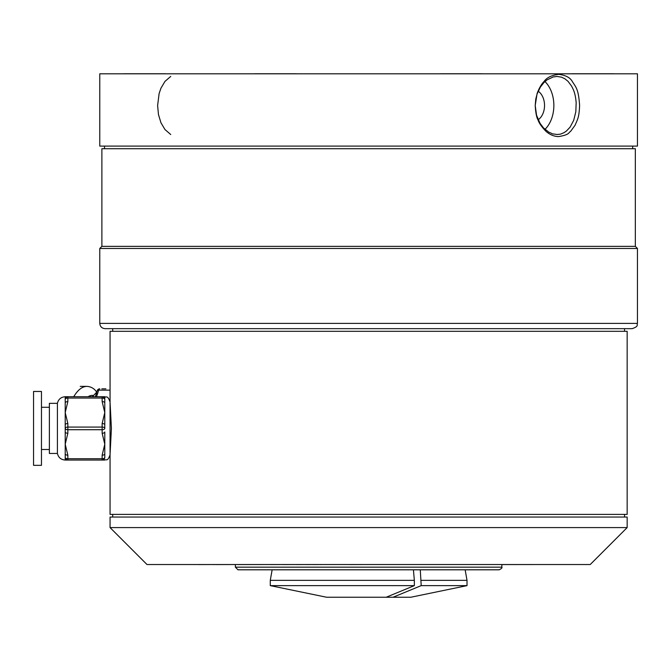 <?xml version="1.0" encoding="UTF-8"?>
<svg xmlns="http://www.w3.org/2000/svg" width="671" height="671" viewBox="0 0 671 671"><rect width="100%" height="100%" fill="white"/><g stroke="black" fill="none" stroke-linecap="round" stroke-linejoin="round"><path stroke-width="1.01" d="M110.061 517.039L627.159 517.039L627.159 527.591L110.061 527.591L110.061 517.039M627.159 527.591L590.228 564.529L146.999 564.529L110.061 527.591M235.378 567.163L501.841 567.163C502.42 567.716 501.539 568.597 499.207 569.805L238.012 569.805L235.378 567.163L235.378 564.529M112.694 517.039L112.694 514.397M110.061 514.397L627.159 514.397L627.159 331.306L110.061 331.306L110.061 402.248L111.411 428.408L110.061 454.544L110.061 514.397M112.694 331.306L112.694 328.664L624.525 328.664L624.525 331.306M99.769 323.388L637.45 323.388C636.435 324.949 639.388 326.156 632.174 328.664L105.045 328.664C101.841 328.354 100.08 326.592 99.769 323.388L99.769 248.463L637.45 248.463L635.336 246.349L635.336 148.736L101.883 148.736L101.883 246.349L635.336 246.349M198.876 564.529L194.213 564.529M453.059 564.529L411.373 564.529M543.015 564.529L501.841 564.579M349.826 564.529L341.581 564.529M349.826 564.579L366.022 564.529M334.485 564.529L323.69 564.529M334.485 564.579L335.055 564.529M296.674 564.579L305.959 564.529M305.959 564.579L312.871 564.529M312.871 564.579L314.087 564.529M313.651 564.579L320.176 564.529M320.176 564.579L321.292 564.529M237.903 564.579L270.816 564.529M270.816 564.579L282.952 564.529M282.952 564.579L284.345 564.529M284.345 564.579L292.917 564.529M292.917 564.579L293.965 564.529M198.876 564.579L213.361 564.529M213.361 564.579L216.137 564.529M216.137 564.579L234.229 564.529M538.176 119.74A15.827 11.197 90 0 0 544.533 105.473A15.827 11.197 90 0 0 538.176 91.197M544.969 129.377A29.021 20.524 90 0 0 544.969 81.56M535.215 105.473L536.54 115.194L540.012 123.271L543.476 127.893L548.962 132.271C555.378 134.695 548.35 133.16 557.073 134.494C562.239 133.94 559.287 134.477 563.757 132.816L566.29 131.155L570.107 127.138L573.68 120.377L575.819 111.822L576.171 102.663C575.265 92.195 573.034 89.142 571.625 86.156L568.027 81.342L564.898 78.792L561.434 77.148L556.964 76.452L553.214 76.939L547.058 79.883L543.946 82.55L540.407 87.037L537.068 94.041L535.768 99.123L535.215 105.473L537.094 93.563C540.423 84.571 544.005 81.602 544.114 81.409C546.848 77.526 551.721 75.177 558.717 74.355C565.527 75.169 570.048 77.526 572.271 81.417C575.743 87.163 578.477 88.446 579.601 105.506C579.073 117.811 577.622 119.111 575.081 125.234L570.627 131.357C568.278 132.615 570.065 134.628 558.7 136.582C554.196 136.532 549.952 134.787 545.968 131.331C541.665 126.844 539.048 123.103 538.117 120.126C536.624 117.744 535.659 112.854 535.215 105.473M99.769 73.81L637.45 73.81L637.45 146.102L99.769 146.102L99.769 73.81M170.736 76.41L164.949 81.417L160.956 88.186L159.119 93.537L157.618 105.506L158.465 114.54L160.965 122.785L164.965 129.528L170.736 134.527M104.517 148.736L104.517 146.102M613.697 73.76L572.011 73.76M482.34 73.76L440.654 73.76M296.565 73.76L254.879 73.76M165.209 73.76L123.523 73.76M65.213 431.948A2.642 1.317 0 0 0 67.846 433.265L65.213 444.227L65.213 396.737L104.785 396.737C106.345 397.744 107.553 394.8 110.061 402.013L110.061 454.779C107.553 461.992 106.345 459.039 104.785 460.054L65.213 460.054L65.213 444.227L67.846 455.181L67.846 458.738L102.143 458.738A2.642 1.317 180 0 0 104.785 457.412L104.785 444.227L102.143 433.265A2.642 1.317 0 0 0 104.785 431.948L104.785 453.864A2.642 1.317 180 0 1 102.143 455.181L104.785 444.227L104.785 440.268M102.143 401.61L102.143 398.054A2.642 1.317 180 0 1 104.785 399.371A2.642 2.642 0 0 0 102.143 396.737L104.785 396.737L104.785 412.564L102.143 401.61A2.642 1.317 0 0 1 104.785 402.927L104.785 428.392A2.642 1.317 180 0 0 102.143 427.075L102.143 423.518L104.785 412.564M65.213 396.737C61.011 397.039 58.411 399.237 57.404 403.33L57.404 453.453C58.402 457.547 61.011 459.744 65.213 460.054L65.213 460.054M65.213 402.927A2.642 1.317 0 0 1 67.846 401.61L65.213 412.564L67.846 423.518A2.642 1.317 180 0 0 65.213 424.844M67.846 460.054A2.642 2.642 0 0 1 65.213 457.412A2.642 1.317 180 0 0 67.846 458.738L67.846 460.054L102.395 460.054M103.225 460.054L103.77 460.054M57.404 453.453L49.377 453.453L49.377 403.33L57.404 403.33M33.55 465.322L33.55 391.461L41.468 391.461L41.468 465.33L33.55 465.33M104.785 399.371A2.642 2.642 0 0 0 102.143 396.737L102.143 398.054L67.846 398.054L67.846 396.737A2.642 2.642 0 0 0 65.213 399.371A2.642 2.642 0 0 1 67.846 396.737A2.642 2.642 0 0 0 65.213 399.371A2.642 1.317 0 0 1 67.846 398.054L67.846 401.61M67.846 455.181A2.642 1.317 180 0 1 65.213 453.864M67.846 423.518L67.846 427.075A2.642 1.317 180 0 0 65.213 428.392A2.642 1.317 180 0 0 67.846 429.717L67.846 433.265M104.785 457.412A2.642 2.642 0 0 1 102.143 460.054L102.143 455.181M104.785 424.844A2.642 1.317 180 0 0 102.143 423.518M104.785 428.392A2.642 1.317 180 0 1 102.143 429.717L67.846 429.717L67.846 427.075L102.143 427.075L102.143 433.265M101.816 388.819L105.859 388.819A31.663 15.827 -90 0 1 105.859 388.819A31.663 15.827 -90 0 1 105.884 388.819M95.29 396.737L96.205 394.28A2.642 1.141 16.1 0 1 97.597 393.692L96.456 396.737M88.136 396.737A25.062 12.531 -90 0 1 92.145 395.412L93.37 395.412M73.735 396.737C77.819 389.851 82.273 386.395 87.096 386.379C91.147 386.706 94.351 388.61 96.699 392.099M110.061 390.136L98.62 390.136A2.642 1.141 -163.9 0 0 97.228 390.723L96.205 394.28M272.141 569.805L270.279 580.356L272.141 569.805M270.279 580.356L270.279 585.632L270.279 580.356L414.351 580.356L414.351 585.632L386.194 597.24L393.047 597.24L421.203 585.632L420.272 569.805M413.42 569.805L414.351 580.356M270.279 585.632L326.584 597.24L270.279 585.632L414.351 585.632M326.584 597.24L386.194 597.24M421.203 580.356L467.016 580.356L465.154 569.805M467.016 585.632L410.82 597.24L393.047 597.24L421.203 585.632L467.016 585.632L467.016 580.356M97.228 390.723A2.642 2.642 0 0 1 99.761 388.819A2.642 1.317 90 0 0 98.62 390.136L97.597 393.692M501.841 567.163L501.841 564.529M624.525 517.039L624.525 514.397M637.45 323.388L637.45 248.463M632.703 148.736L632.703 146.102M101.883 246.349L99.769 248.463M41.468 449.503L49.377 449.503M41.468 407.289L49.377 407.289M96.876 391.965L92.388 396.737M80.243 386.379L87.096 386.379"/></g></svg>
